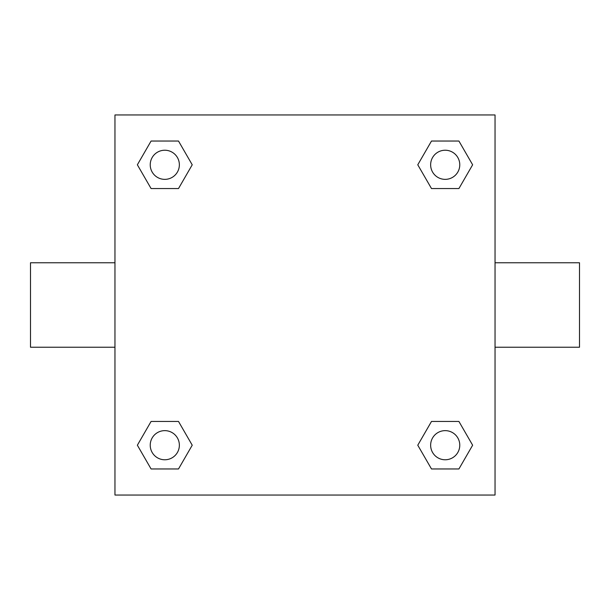 <?xml version="1.0" encoding="UTF-8"?>
<svg xmlns="http://www.w3.org/2000/svg" width="610" height="610" viewBox="0 0 610 610"><rect width="100%" height="100%" fill="white"/><g stroke="black" fill="none" stroke-linecap="round" stroke-linejoin="round"><path stroke-width="0.91" d="M114.962 114.962L495.038 114.962L495.038 495.038L114.962 495.038L114.962 114.962M151.082 421.449L178.509 421.449L192.226 445.208L178.509 468.96L151.082 468.96L137.364 445.208L151.082 421.449L178.509 421.449L151.082 421.449M431.491 141.04L458.918 141.04L472.636 164.791L458.918 188.551L431.491 188.551L417.774 164.791L431.491 141.04L458.918 141.04L431.491 141.04M151.082 141.04L178.509 141.04L192.226 164.791L178.509 188.551L151.082 188.551L137.364 164.791L151.082 141.04L178.509 141.04L151.082 141.04M431.491 421.449L458.918 421.449L472.636 445.208L458.918 468.96L431.491 468.96L417.774 445.208L431.491 421.449L458.918 421.449L431.491 421.449M495.038 347.227L579.5 347.227L579.5 262.773L495.038 262.773M114.962 262.773L30.5 262.773L30.5 347.227L114.962 347.227M458.918 468.96L431.491 468.96L458.918 468.96M459.772 445.208A14.571 14.571 0 0 0 437.919 432.589A14.571 14.571 0 0 0 437.919 457.82A14.571 14.571 0 0 0 459.772 445.208M178.509 468.96L151.082 468.96L178.509 468.96M179.363 445.208A14.571 14.571 0 0 0 157.51 432.589A14.571 14.571 0 0 0 157.51 457.82A14.571 14.571 0 0 0 179.363 445.208M458.918 188.551L431.491 188.551L458.918 188.551M459.772 164.791A14.571 14.571 0 0 0 437.919 152.18A14.571 14.571 0 0 0 437.919 177.411A14.571 14.571 0 0 0 459.772 164.791M178.509 188.551L151.082 188.551L178.509 188.551M179.363 164.791A14.571 14.571 0 0 0 157.51 152.18A14.571 14.571 0 0 0 157.51 177.411A14.571 14.571 0 0 0 179.363 164.791"/></g></svg>
